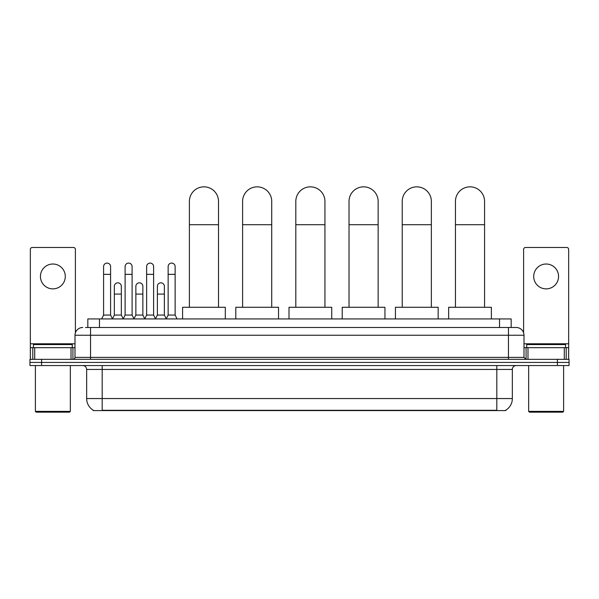 <?xml version="1.0" encoding="UTF-8"?>
<svg xmlns="http://www.w3.org/2000/svg" width="599" height="599" viewBox="0 0 599 599"><rect width="100%" height="100%" fill="white"/><g stroke="black" fill="none" stroke-linecap="round" stroke-linejoin="round"><path stroke-width="0.9" d="M87.828 327.481L87.828 318.938L511.172 318.938L511.172 327.481M505.743 410.218L505.743 410.6L93.257 410.6L93.257 410.218M93.377 410.285A13.597 13.597 0 0 1 86.653 398.56L102.189 398.56L102.189 410.285L496.811 410.285L496.811 398.56L512.347 398.56L512.347 369.433A3.886 3.886 0 0 1 516.226 365.547M86.653 398.56L86.653 369.433C86.428 367.075 85.133 365.779 82.774 365.547M505.623 410.285A13.597 13.597 0 0 0 512.347 398.56M41.601 359.333L569.05 359.333L569.05 362.44L29.95 362.44L29.95 365.547L41.601 365.547L41.601 362.44L29.95 362.44L29.95 359.333L41.601 359.333L41.601 362.44L569.05 362.44L569.05 365.547L41.601 365.547M85.672 327.481L516.226 327.481A7.765 7.765 0 0 1 523.998 335.253L523.998 357.393L525.937 359.333M85.492 327.481L90.539 327.481L90.539 335.253L75.002 335.253L75.002 357.393A1.939 1.939 0 0 1 73.063 359.333M82.774 327.481A7.765 7.765 0 0 0 75.002 335.253M523.998 335.253L508.461 335.253L508.461 327.481L516.226 327.481M52.869 264.017A12.429 12.429 0 0 0 40.44 276.446A12.429 12.429 0 0 0 52.869 288.875A12.429 12.429 0 0 0 65.291 276.446A12.429 12.429 0 0 0 52.869 264.017M71.026 359.333L71.026 347.682L34.705 347.682L34.705 359.333M75.392 332.827L75.392 249.416A1.939 1.939 0 0 0 73.452 247.477L32.279 247.477A1.939 1.939 0 0 0 30.339 249.416L30.339 347.682L34.705 347.682M71.026 347.682L75.002 347.682M30.339 359.333L30.339 347.682M69.566 412.157L36.165 412.157L35.386 411.378L70.345 411.378L69.566 412.157M35.386 365.547L35.386 411.378M70.345 365.547L70.345 411.378M72.284 347.682L72.284 344.575L33.447 344.575L33.447 347.682M189.389 307.287L189.389 201.406A14.563 14.563 0 0 1 203.952 186.843A14.563 14.563 0 0 1 218.515 201.406A14.563 14.563 0 0 0 203.952 186.843M218.515 307.287L218.515 201.406M225.314 318.938L225.314 307.287L182.59 307.287L182.59 318.938M242.602 307.287L242.602 201.406A14.563 14.563 0 0 1 257.166 186.843A14.563 14.563 0 0 1 271.729 201.406A14.563 14.563 0 0 0 257.166 186.843M271.729 307.287L271.729 201.406M278.528 318.938L278.528 307.287L235.804 307.287L235.804 318.938M295.809 307.287L295.809 201.406A14.563 14.563 0 0 1 310.372 186.843A14.563 14.563 0 0 1 324.943 201.406A14.563 14.563 0 0 0 310.372 186.843M324.943 307.287L324.943 201.406M331.734 318.938L331.734 307.287L289.01 307.287L289.01 318.938M349.022 307.287L349.022 201.406A14.563 14.563 0 0 1 363.586 186.843A14.563 14.563 0 0 1 378.149 201.406A14.563 14.563 0 0 0 363.586 186.843M378.149 307.287L378.149 201.406M384.947 318.938L384.947 307.287L342.224 307.287L342.224 318.938M402.229 307.287L402.229 201.406A14.563 14.563 0 0 1 416.799 186.843A14.563 14.563 0 0 1 431.362 201.406A14.563 14.563 0 0 0 416.799 186.843M431.362 307.287L431.362 201.406M438.161 318.938L438.161 307.287L395.437 307.287L395.437 318.938M455.442 307.287L455.442 201.406A14.563 14.563 0 0 1 470.005 186.843A14.563 14.563 0 0 1 484.576 201.406A14.563 14.563 0 0 0 470.005 186.843M484.576 307.287L484.576 201.406M491.367 318.938L491.367 307.287L448.644 307.287L448.644 318.938M101.65 318.938L103.59 315.059L110.583 315.059L112.522 318.938M110.583 315.059L110.583 266.585A3.497 3.497 0 0 0 107.086 263.088A3.497 3.497 0 0 1 107.303 263.096M103.59 315.059L103.59 274.349L110.583 274.349M103.59 274.349L103.59 266.585A3.497 3.497 0 0 1 107.086 263.088M123.169 318.938L125.109 315.059L132.102 315.059L134.041 318.938M132.102 315.059L132.102 266.585A3.497 3.497 0 0 0 128.605 263.088A3.497 3.497 0 0 1 128.822 263.096M125.109 315.059L125.109 274.349L132.102 274.349M125.109 274.349L125.109 266.585A3.497 3.497 0 0 1 128.605 263.088M144.681 318.938L146.628 315.059L153.614 315.059L155.56 318.938M153.614 315.059L153.614 266.585A3.497 3.497 0 0 0 150.124 263.088A3.497 3.497 0 0 1 150.342 263.096M146.628 315.059L146.628 274.349L153.614 274.349M146.628 274.349L146.628 266.585A3.497 3.497 0 0 1 150.124 263.088M166.2 318.938L168.139 315.059L175.133 315.059L177.079 318.938M175.133 315.059L175.133 266.585A3.497 3.497 0 0 0 171.636 263.088A3.497 3.497 0 0 1 171.861 263.096M168.139 315.059L168.139 274.349L175.133 274.349M168.139 274.349L168.139 266.585A3.497 3.497 0 0 1 171.636 263.088M112.462 318.825L114.349 315.059L121.342 315.059L123.222 318.825M121.342 315.059L121.342 286.315A3.497 3.497 0 0 0 118.063 282.825A3.497 3.497 0 0 1 121.342 286.315M114.349 315.059L114.349 294.079L121.342 294.079M114.349 294.079L114.349 286.315A3.497 3.497 0 0 1 118.063 282.825M133.981 318.825L135.868 315.059L142.862 315.059L144.741 318.825M142.862 315.059L142.862 286.315A3.497 3.497 0 0 0 139.582 282.825A3.497 3.497 0 0 1 142.862 286.315M135.868 315.059L135.868 294.079L142.862 294.079M135.868 294.079L135.868 286.315A3.497 3.497 0 0 1 139.582 282.825M155.5 318.825L157.387 315.059L164.373 315.059L166.26 318.825M164.373 315.059L164.373 286.315A3.497 3.497 0 0 0 161.101 282.825A3.497 3.497 0 0 1 164.373 286.315M157.387 315.059L157.387 294.079L164.373 294.079M157.387 294.079L157.387 286.315A3.497 3.497 0 0 1 161.101 282.825M546.131 264.017A12.429 12.429 0 0 0 533.709 276.446A12.429 12.429 0 0 0 546.131 288.875A12.429 12.429 0 0 0 558.56 276.446A12.429 12.429 0 0 0 546.131 264.017M564.295 359.333L564.295 347.682L527.974 347.682L527.974 359.333M564.295 347.682L568.661 347.682L568.661 249.416A1.939 1.939 0 0 0 566.721 247.477L525.548 247.477A1.939 1.939 0 0 0 523.608 249.416L523.608 332.827M523.998 347.682L527.974 347.682M568.661 347.682L568.661 359.333M562.835 412.157L529.434 412.157L528.655 411.378L563.614 411.378L562.835 412.157M528.655 365.547L528.655 411.378M563.614 365.547L563.614 411.378M565.553 347.682L565.553 344.575L526.716 344.575L526.716 347.682M495.253 410.6L495.253 410.218M103.747 410.6L103.747 410.218M99.479 327.481L99.479 318.938M499.521 327.481L499.521 318.938M496.811 365.547L496.811 369.433L86.653 369.433M512.347 369.433L496.811 369.433L496.811 398.56L102.189 398.56L102.189 365.547M557.399 365.547L557.399 359.333M90.539 359.333L90.539 357.393L523.998 357.393M75.002 357.393L90.539 357.393L90.539 335.253L508.461 335.253L508.461 359.333M75.002 343.796L30.339 343.796M72.936 347.682L72.936 359.333M30.369 347.682L30.369 359.333M32.795 359.333L32.795 347.682M189.389 224.715L218.515 224.715M242.602 224.715L271.729 224.715M295.809 224.715L324.943 224.715M349.022 224.715L378.149 224.715M402.229 224.715L431.362 224.715M455.442 224.715L484.576 224.715M568.661 343.796L523.998 343.796M568.631 359.333L568.631 347.682M566.205 347.682L566.205 359.333M526.064 359.333L526.064 347.682"/></g></svg>

